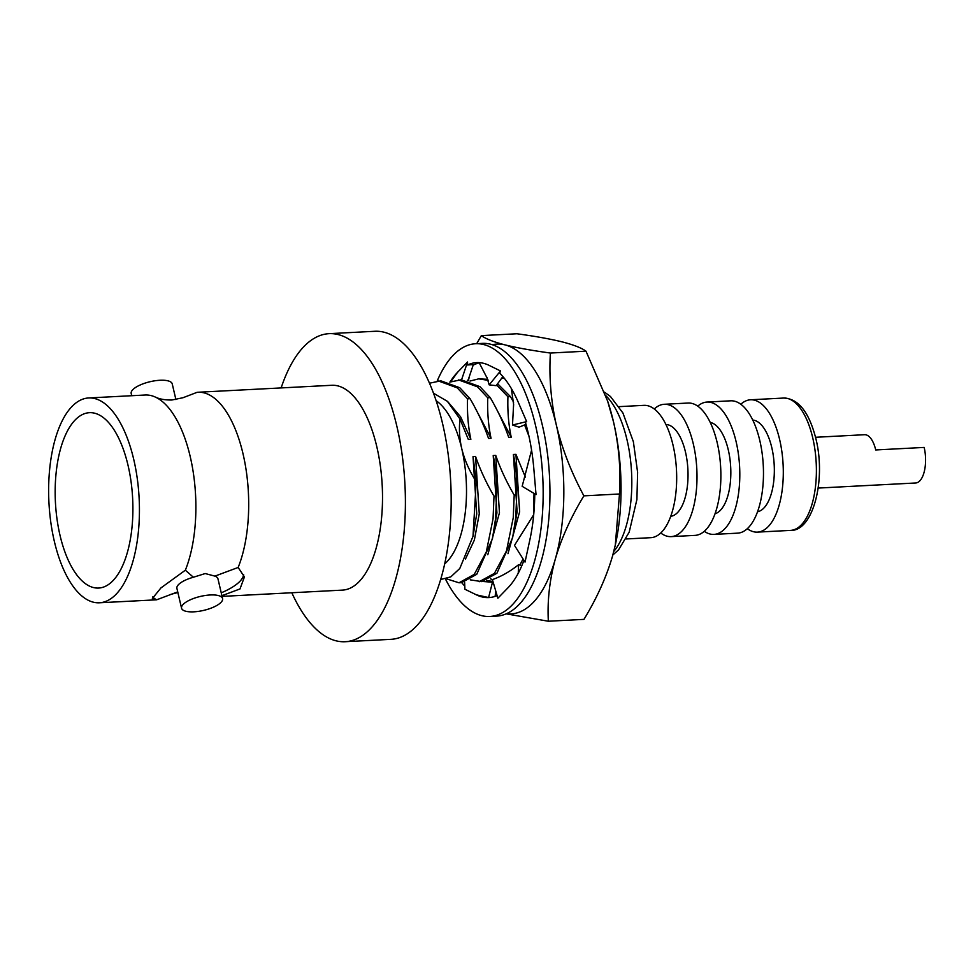 <?xml version="1.0" encoding="UTF-8"?>
<svg xmlns="http://www.w3.org/2000/svg" width="973" height="973" viewBox="0 0 973 973"><rect width="100%" height="100%" fill="white"/><g stroke="black" fill="none" stroke-linecap="round" stroke-linejoin="round"><path stroke-width="1.46" d="M99.38 602.786A102.554 45.135 -93 0 0 133.727 459.39A102.554 45.135 -93 0 0 88.701 397.957A102.554 45.135 -93 0 0 54.342 541.353A102.554 45.135 -93 0 0 99.38 602.786L155.826 599.842A102.554 45.135 -93 0 0 156.714 599.782A47.276 16.079 -13.2 0 1 152.7 596.923M177.718 591.876L156.714 599.782L152.36 598.529L160.934 587.923L185.357 570.202L193.384 577.244L205.206 573.547L214.899 576.125A21.078 7.164 -13.2 0 1 217.952 578.801L222.586 598.59A21.078 7.164 -13.2 0 1 193.919 611.822A21.078 7.164 -13.2 0 1 181.562 608.21A21.078 7.164 -13.2 0 1 210.229 594.977A21.078 7.164 -13.2 0 1 222.586 598.59M185.344 570.214A102.554 45.135 -93 0 0 190.185 456.446A102.554 45.135 -93 0 0 155.303 397.057A102.554 45.135 -93 0 0 145.147 395.014L88.701 397.957M291.815 592.752A154.233 67.891 -93 0 0 345.147 641.718L390.927 639.334A154.233 67.891 -93 0 0 442.593 423.681A154.233 67.891 -93 0 0 374.86 331.282L329.081 333.666A154.233 67.891 -93 0 0 281.136 387.923M345.147 641.718A154.233 67.891 -93 0 0 396.814 426.065A154.233 67.891 -93 0 0 329.081 333.666M222.075 596.388L342.46 590.112A102.554 45.135 -93 0 0 376.806 446.716A102.554 45.135 -93 0 0 331.769 385.284L197.957 392.253A102.554 45.135 -93 0 0 197.081 392.326L182.96 397.738L171.88 400C165.13 400.122 159.608 399.149 155.303 397.057M214.899 576.125L238.154 567.466A102.554 45.135 -93 0 0 242.995 453.698A102.554 45.135 -93 0 0 197.957 392.253M131.72 395.707L131.197 393.506A21.078 7.164 -13.2 0 1 159.876 380.273A21.078 7.164 -13.2 0 1 172.233 383.885L175.906 399.575M60.046 535.454A87.813 38.652 -93 0 0 98.614 588.057A87.813 38.652 -93 0 0 128.022 465.289A87.813 38.652 -93 0 0 89.467 412.686A87.813 38.652 -93 0 0 60.046 535.454M433.52 393.226L447.361 401.314L459.986 419.01C458.891 428.765 459.463 438.592 461.713 448.492A86.183 37.935 -93 0 0 436.135 400.706M747.3 528.68A66.261 29.166 -93 0 0 757.432 532.122A66.261 29.166 -93 0 0 779.616 439.48A66.261 29.166 -93 0 0 750.524 399.781A66.261 29.166 -93 0 0 740.818 404.257M757.529 511.749A45.999 20.238 -93 0 0 771.784 447.58A45.999 20.238 -93 0 0 752.749 420.044M704.282 531.294A66.261 29.166 -93 0 0 713.927 534.396L737.595 533.155A66.261 29.166 -93 0 0 759.791 440.514A66.261 29.166 -93 0 0 730.687 400.815L707.03 402.056A66.261 29.166 -93 0 0 697.75 406.142M713.927 534.396A66.261 29.166 -93 0 0 736.123 441.742A66.261 29.166 -93 0 0 707.03 402.056M715.009 513.78A45.999 20.238 -93 0 0 728.278 449.842A45.999 20.238 -93 0 0 710.241 422.44M660.752 532.985A66.261 29.166 -93 0 0 671.127 536.622L695.002 535.381A66.261 29.166 -93 0 0 717.198 442.739A66.261 29.166 -93 0 0 688.093 403.041L664.231 404.281A66.261 29.166 -93 0 0 654.282 408.976M671.127 536.622A66.261 29.166 -93 0 0 693.323 443.98A66.261 29.166 -93 0 0 664.231 404.281M670.713 516.322A45.999 20.238 -93 0 0 685.479 452.08A45.999 20.238 -93 0 0 665.933 424.508M626.028 538.969L650.803 537.68A66.261 29.166 -93 0 0 673 445.038A66.261 29.166 -93 0 0 643.895 405.352L619.12 406.641M815.544 437.278L864.547 434.712A25.432 11.189 87 0 1 875.724 449.952L924.168 447.422A25.432 11.189 -93 0 1 915.654 482.985L818.196 488.069M513.61 402.238L510.448 396.595L497.592 383.739M487.814 379.324L478.716 378.85L469.983 381.051M528.984 436.318L524.593 424.897M470.227 579.847L481.708 581.611L496.935 573.255L512.637 537.619L515.763 517.587L516.712 494.989C517.186 480.54 516.079 467.04 513.403 454.476L515.933 454.342L525.396 477.147M512.637 537.619L517.113 511.859L513.403 454.476M496.656 385.004L507.93 396.729C507.456 411.178 508.563 424.678 511.239 437.242L508.721 437.376C504.111 424.094 497.957 410.849 490.258 397.653L479.957 386.67L461.056 379.774L449.794 382.109M446.412 578.801L458.988 582.791L461.518 582.657L476.746 574.301L492.447 538.677L495.573 518.645L496.534 496.048C496.996 481.599 495.889 468.086 493.214 455.522L495.744 455.388C500.353 468.67 506.507 481.915 514.194 495.123L513.245 517.721L506.495 550.9L494.406 573.377L479.178 581.745M492.447 538.677L496.923 512.917L493.214 455.522M458.526 379.908L477.427 386.804L487.741 397.787C487.266 412.224 488.373 425.736 491.049 438.3L488.531 438.434C483.922 425.152 477.767 411.907 470.068 398.699L459.767 387.728L440.866 380.832L429.507 383.204M444.649 563.914A86.183 37.935 -93 0 0 461.713 448.492C464.522 459.913 469.363 470.956 476.235 481.635L473 536.366L459.791 568.487L450.767 576.892L440.635 579.519M473 536.366L476.734 513.963L473.024 456.58L475.554 456.446C480.163 469.728 486.318 482.973 494.004 496.169L493.056 518.779L486.305 551.946L474.216 574.435L458.988 582.791M476.235 481.635L473.024 456.58M507.979 553.71L519.643 511.725L515.933 454.342M511.239 437.242L495.196 406.592M487.789 554.756L499.453 512.783L495.744 455.388M491.049 438.3L475.006 407.651M465.483 559.001L474.362 540.051L479.263 513.829L475.554 456.446M438.337 380.954L457.237 387.862L467.551 398.833C467.076 413.282 468.183 426.782 470.859 439.346L460.606 416.845L447.957 401.898M470.859 439.346L468.341 439.48L459.986 419.01M490.416 578.801L492.399 579.616L497.872 598.225L507.334 588.446A117.636 51.776 87 0 0 507.979 587.801A117.636 51.776 87 0 0 523.948 560.363M519.886 565.033L523.073 558.964M533.605 514.802L534.007 493.42M488.337 380.382L478.716 378.85M496.534 496.048L494.004 496.169M487.741 397.787L490.258 397.653M516.712 494.989L514.194 495.123M507.93 396.729L510.448 396.595M451.107 506.179A101.314 44.6 -93 0 0 451.411 498.395L451.168 498.407M451.156 497.312L451.411 498.395M467.551 398.833L470.068 398.699M181.562 608.21L176.916 588.422A21.078 7.164 -13.2 0 1 193.384 577.244M243.603 574.471A47.276 16.079 -13.2 0 1 221.236 592.825M221.917 595.695L240.003 588.933L244.43 576.928L238.154 567.466M437.181 381.051A136.548 60.107 87 0 1 475.602 343.737L482.389 343.384A136.548 60.107 87 0 1 542.35 425.189A136.548 60.107 87 0 1 496.607 616.116L489.82 616.468A136.548 60.107 87 0 1 445.464 579.057M475.602 343.737A136.548 60.107 87 0 1 535.564 425.542A136.548 60.107 87 0 1 489.82 616.468M467.344 380.321L468.098 380.212L473.34 364.595L467.502 364.972A117.636 51.776 87 0 1 476.588 362.625A117.636 51.776 87 0 1 489.042 365.337A117.636 51.776 87 0 1 489.76 365.702L500.511 370.956L499.684 373.133A117.636 51.776 87 0 1 518.208 402.117A117.636 51.776 87 0 1 518.743 403.345L526.661 421.625L525.371 422.16A117.636 51.776 87 0 1 528.242 433.094A117.636 51.776 87 0 1 533.824 468.682A117.636 51.776 87 0 1 533.958 470.312L536.038 494.625L522.16 486.318L531.574 450.134M467.502 364.972L467.551 361.98L461.591 379.75M450.779 381.684L457.456 372.404L467.551 361.98M500.511 370.956L489.164 384.858L496.181 385.661L502.883 376.575M486.901 377.658L479.117 362.637M486.889 377.232L489.164 384.858M526.661 421.625L512.491 425.006L519.047 427.183L525.992 424.325M512.491 425.006L513.61 404.379L511.336 388.495M534.773 493.87A117.636 51.776 87 0 1 529.908 539.601A117.636 51.776 87 0 1 529.604 541.012L525.031 562.078L514.486 545.366L533.703 514.705M521.869 565.581L518.609 564.681L518.256 573.206M518.609 564.681C510.156 571.431 501.423 576.405 492.399 579.616M497.106 595.61A117.636 51.776 87 0 1 488.847 597.58A117.636 51.776 87 0 1 476.393 594.856A117.636 51.776 87 0 1 475.663 594.491L464.924 589.249L464.608 582.207M486.828 580.54L492.946 581.501M495.78 591.134L495.111 596.364M493.153 582.17L492.484 582.231L488.592 597.544L476.393 594.856M492.484 582.231L483.034 581.489M450.073 381.975A117.636 51.776 87 0 1 457.456 372.404M464.778 586.087A117.636 51.776 87 0 1 461.713 582.645M473.146 365.191A117.636 51.776 87 0 1 479.239 362.868M501.91 377.901A101.314 44.6 87 0 1 504.33 378.302M476.673 343.676L481.355 335.612L516.955 333.763C535.296 336.269 550.402 338.981 562.285 341.912C573.705 344.868 581.611 347.957 585.989 351.18L607.626 401.095L613.549 422.027A135.089 59.462 87 0 1 615.398 544.649A135.089 59.462 87 0 1 615.386 544.722M607.626 401.095L607.967 402.104A135.089 59.462 87 0 1 613.549 422.027C618.962 446.181 620.944 470.166 619.485 493.992L615.313 545.026L612.528 556.118C606.276 577.33 596.741 598.407 583.946 619.375L548.346 621.236L506.142 613.841M506.41 613.72A135.089 59.462 -93 0 0 555.303 559.11A135.089 59.462 -93 0 0 556.325 425.006A135.089 59.462 -93 0 0 505.06 344.892A135.089 59.462 -93 0 0 492.387 344.734M481.355 335.612C485.843 338.884 493.749 341.973 505.06 344.892C516.797 347.787 531.903 350.511 550.39 353.041C548.954 377.013 550.925 400.998 556.325 425.006C562.066 448.711 571.26 472.319 583.885 495.853C570.956 517.101 561.433 538.191 555.303 559.11C549.575 580.03 547.252 600.742 548.346 621.236M585.989 351.18L550.39 353.041M619.485 493.992L583.885 495.853M613.793 551.436A86.183 37.935 -93 0 0 627.026 439.881A86.183 37.935 -93 0 0 605.741 395.597M812.71 437.753A66.261 29.166 -93 0 0 783.618 398.054C798.334 398.541 809.086 412.078 815.885 438.677C826.332 480.127 812.917 531.538 790.526 530.394A66.261 29.166 -93 0 0 812.71 437.753M170.822 594.357L177.877 592.521M604.488 392.155L610.46 396.51L622.915 412.978L633.374 441.73L637.619 472.367L636.901 499.526L629.178 532.195L618.621 549.781L612.844 555.011M783.618 398.054L750.524 399.781M790.526 530.394L757.432 532.122M469.606 375.7L468.378 380.565"/></g></svg>
